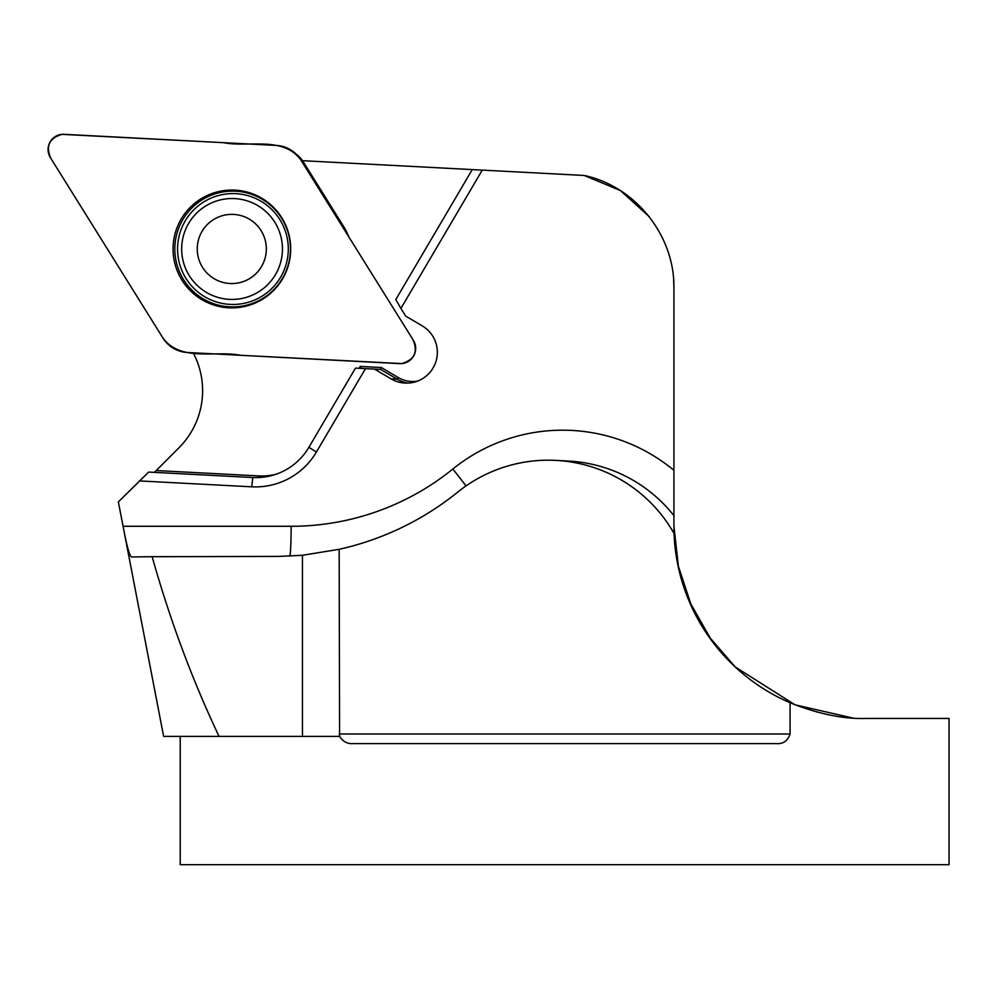 <?xml version="1.0" encoding="UTF-8"?>
<svg xmlns="http://www.w3.org/2000/svg" width="999" height="999" viewBox="0 0 999 999"><rect width="100%" height="100%" fill="white"/><g stroke="black" fill="none" stroke-linecap="round" stroke-linejoin="round"><path stroke-width="1.5" d="M673.651 279.895L673.925 287.899C674.65 235.514 635.451 186.376 584.203 175.462L620.404 190.534L649.35 216.746M852.497 717.969L795.042 704.807L735.252 666.957L710.202 638.049L690.846 603.945L678.358 566.171L673.925 526.236L674.063 533.528A192.208 192.208 0 0 0 790.072 702.759C818.069 713.948 843.418 719.168 866.133 718.443L949.05 718.443L949.05 864.684L180.22 864.684L180.22 736.375M790.072 702.759L790.072 733.978C787.712 740.983 783.079 744.18 776.161 743.593L353.109 743.593C347.402 744.018 342.907 741.62 339.623 736.375L219.043 736.375C192.22 679.732 169.917 619.842 152.148 556.705L131.369 556.955C129.321 555.169 126.561 544.942 123.102 526.286L118.357 501.923L148.676 472.077L252.747 477.522A61.501 61.426 -87 0 0 308.891 447.315L355.482 368.107L365.472 368.631L316.421 452.023A70.829 70.729 93 0 1 251.773 486.813L139.336 480.919M276.061 474.225A59.578 59.503 93 0 1 258.566 475.911L156.231 470.541L154.296 472.365M156.231 470.541L178.996 447.739A80.732 80.619 93 0 0 193.194 352.797M219.043 736.375L163.636 736.375L118.357 501.923M152.148 556.705L278.883 556.406L302.447 555.282L339.161 549.313A288.711 288.311 3 0 0 457.604 492.22A144.356 144.156 3 0 1 674.063 533.528M339.161 549.313L339.585 736.375M472.265 169.593L482.267 170.117L400.899 308.429L395.816 299.538L472.265 169.593L302.51 160.689M584.203 175.462L482.267 170.117M673.925 287.899L673.925 526.236M361.114 368.406L360.152 366.433L381.293 367.532L398.239 377.535A28.834 28.796 -87 0 0 417.432 381.143M359.053 368.294L360.152 366.433M400.899 308.429L405.694 316.109L422.227 325.861A30.757 30.707 93 0 1 434.028 366.283L432.067 369.593A30.757 30.707 93 0 1 391.046 378.858L374.513 369.106L365.472 368.631M408.091 383.079A30.757 30.707 93 0 1 397.165 379.183L380.619 369.43L374.513 369.106M380.619 369.43L381.293 367.532M202.023 231.406A34.603 34.553 -87 0 0 231.481 283.554A34.603 34.553 -87 0 0 261.863 231.93A34.603 34.553 -87 0 0 202.023 231.406M188.649 223.376A50.45 50.387 -87 0 0 229.42 299.363A50.45 50.387 -87 0 0 282.38 251.611A50.45 50.387 -87 0 0 188.649 223.376M348.976 237.113L345.454 229.433L303.371 161.988A28.871 28.821 -87 0 0 296.204 154.171M413.349 340.284L300.761 159.852A30.757 30.707 -87 0 0 276.323 145.442L64.123 134.316A15.26 15.235 93 0 0 50.4 157.642L162.987 338.087A30.757 30.707 -87 0 0 187.425 352.497L399.625 363.624A15.26 15.235 93 0 0 413.349 340.284M281.768 217.745A58.916 58.829 -87 0 0 179.932 221.316A58.916 58.829 -87 0 0 233.928 307.842A58.916 58.829 -87 0 0 281.768 217.745M300.761 159.852C282.954 135.852 248.788 147.665 223.277 142.657L62.05 134.353C49.138 138.124 45.43 146.179 50.924 158.504L162.987 338.087C180.807 362.075 214.96 350.274 240.472 355.282L401.698 363.586C414.747 359.702 418.394 351.561 412.662 339.161L300.761 159.852M339.161 733.978L790.072 733.978M673.925 515.634A144.156 143.956 -87 0 0 568.506 461.051L555.869 460.389M123.102 526.286L291.134 526.286A257.555 257.205 -87 0 0 452.809 469.055A30.757 1.199 -129 0 1 465.984 485.951M452.809 469.055A174.912 174.663 93 0 1 673.925 470.317M291.134 526.286A30.757 1.611 -90 0 1 289.897 556.143M398.239 377.535L397.165 379.183L391.046 378.858M302.447 555.282L302.447 736.375M258.566 475.911L258.404 477.559M316.421 452.023L308.891 447.315M251.773 486.813L252.747 477.522M183.591 279.695A57.905 57.817 -87 0 0 263.274 298.114A57.905 57.817 -87 0 0 281.668 218.319A57.905 57.817 -87 0 0 201.998 199.912A57.905 57.817 -87 0 0 183.591 279.695M185.976 278.409A55.444 55.37 -87 0 0 281.818 275.05A55.444 55.37 -87 0 0 231.006 193.619A55.444 55.37 -87 0 0 185.976 278.409M301.773 161.476L303.371 161.988M235.939 198.664L234.703 198.589M230.657 299.425L229.42 299.363"/></g></svg>
